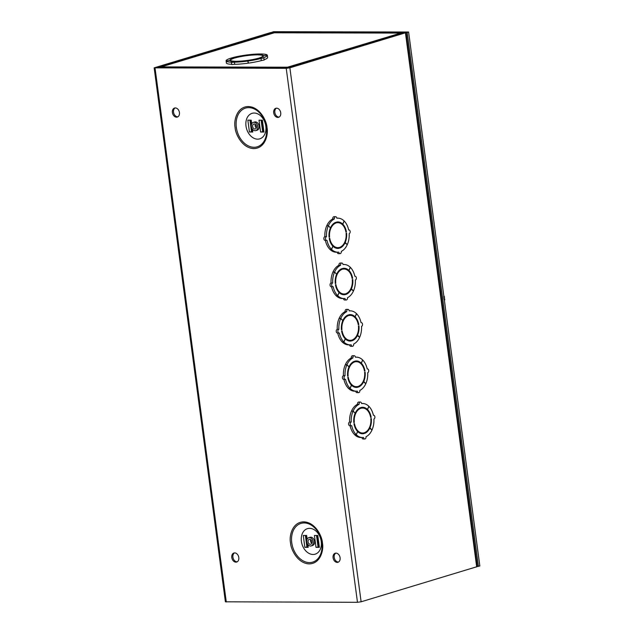 <?xml version="1.0" encoding="UTF-8"?>
<svg xmlns="http://www.w3.org/2000/svg" width="634" height="634" viewBox="0 0 634 634"><rect width="100%" height="100%" fill="white"/><g stroke="black" fill="none" stroke-linecap="round" stroke-linejoin="round"><path stroke-width="0.95" d="M404.127 32.976L287.361 67.989L155.869 67.624L271.677 32.651L272.905 32.477L272.985 33.103M154.157 67.846L225.403 601.817L357.473 602.3L361.118 601.793L477.347 566.59L406.101 32.619L289.873 67.822L286.227 68.329L154.157 67.846L270.393 32.643L274.039 32.136L282.225 32.5L272.905 32.477M404.096 32.786L395.909 32.421L406.101 32.619M344.555 242.545L347.273 244.653A17.023 11.38 -89.9 0 1 341.29 251.381A1.894 1.268 -89.9 0 1 340.046 253.648L338.421 253.648A1.894 1.268 -89.9 0 1 337.193 252.197M340.046 253.648A1.894 1.268 -89.9 0 1 338.81 252.134A17.023 11.38 -89.9 0 1 337.795 252.197L336.171 252.189A17.023 11.38 -89.9 0 1 329.942 249.392L329.973 249.305M336.995 248.354A13.243 8.852 90.1 0 0 337.55 248.251L339.166 248.259A13.243 8.852 -89.9 0 1 337.803 248.417A13.243 8.852 -89.9 0 1 332.953 246.23L332.866 246.23M337.47 247.656L337.55 248.251M339.166 248.259L339.071 247.514A12.482 8.345 -89.9 0 1 337.803 247.656L336.186 247.656A12.482 8.345 -89.9 0 1 334.316 247.331M337.803 247.656A12.482 8.345 -89.9 0 1 329.743 238.233L329.244 238.384A13.243 8.852 -89.9 0 0 332.89 246.166L331.479 249.313L329.854 249.305A17.023 11.38 -89.9 0 1 325.385 240.405M325.377 240.365A1.894 1.268 -89.9 0 1 325.123 240.405A1.894 1.268 -89.9 0 1 323.871 238.701A1.894 1.268 -89.9 0 1 324.877 236.656A17.023 11.38 -89.9 0 1 326.724 225.815L328.341 225.815L330.457 227.891A13.243 8.852 -89.9 0 0 329.086 237.195L329.585 237.045A12.482 8.345 -89.9 0 1 335.806 223.073L334.269 223.065M326.898 225.815L326.779 225.688A17.023 11.38 -89.9 0 1 332.763 218.96A1.894 1.268 -89.9 0 1 334.007 216.693L335.624 216.701A1.894 1.268 -89.9 0 1 336.86 218.215A17.023 11.38 -89.9 0 1 337.874 218.151A17.023 11.38 -89.9 0 1 344.111 220.957L342.717 224.111L341.718 224.111M339.737 223.009A13.243 8.852 90.1 0 0 337.058 221.987M350.737 288.882L353.455 290.99A17.023 11.38 -89.9 0 1 347.472 297.718A1.894 1.268 -89.9 0 1 346.227 299.985L344.603 299.985A1.894 1.268 -89.9 0 1 343.382 298.535M346.227 299.985A1.894 1.268 -89.9 0 1 344.991 298.471A17.023 11.38 -89.9 0 1 343.977 298.535L342.36 298.527A17.023 11.38 -89.9 0 1 336.123 295.729L336.163 295.642M343.176 294.691A13.243 8.852 90.1 0 0 343.731 294.588L345.348 294.596A13.243 8.852 -89.9 0 1 343.985 294.747A13.243 8.852 -89.9 0 1 339.135 292.567L339.047 292.567M343.652 293.994L343.731 294.588M345.348 294.596L345.253 293.851A12.482 8.345 -89.9 0 1 343.985 293.994L342.368 293.986A12.482 8.345 -89.9 0 1 340.498 293.669M343.985 293.994A12.482 8.345 -89.9 0 1 335.925 284.571L335.426 284.721A13.243 8.852 -89.9 0 0 339.071 292.504L337.66 295.65L336.044 295.642A17.023 11.38 -89.9 0 1 331.566 286.742M331.558 286.703A1.894 1.268 -89.9 0 1 331.305 286.742A1.894 1.268 -89.9 0 1 330.052 285.038A1.894 1.268 -89.9 0 1 331.059 282.994A17.023 11.38 -89.9 0 1 332.905 272.144L334.53 272.152L336.638 274.229A13.243 8.852 -89.9 0 0 335.267 283.533L335.766 283.382A12.482 8.345 -89.9 0 1 341.988 269.41L340.45 269.402M333.088 272.152L332.961 272.026A17.023 11.38 -89.9 0 1 338.944 265.297A1.894 1.268 -89.9 0 1 340.189 263.031L341.805 263.039A1.894 1.268 -89.9 0 1 343.042 264.552A17.023 11.38 -89.9 0 1 344.056 264.489A17.023 11.38 -89.9 0 1 350.293 267.294L348.898 270.449L347.9 270.449M345.918 269.347A13.243 8.852 90.1 0 0 343.24 268.325M356.918 335.22L359.637 337.328A17.023 11.38 -89.9 0 1 353.653 344.056A1.894 1.268 -89.9 0 1 352.409 346.322L350.784 346.315A1.894 1.268 -89.9 0 1 349.564 344.864M352.409 346.322A1.894 1.268 -89.9 0 1 351.173 344.801A17.023 11.38 -89.9 0 1 350.158 344.872L348.541 344.864A17.023 11.38 -89.9 0 1 342.305 342.059L342.344 341.98M349.358 341.029A13.243 8.852 90.1 0 0 349.913 340.926L351.529 340.933A13.243 8.852 -89.9 0 1 350.166 341.084A13.243 8.852 -89.9 0 1 345.324 338.905L345.229 338.905M349.833 340.331L349.913 340.926M351.529 340.933L351.434 340.189A12.482 8.345 -89.9 0 1 350.174 340.331L348.549 340.323A12.482 8.345 -89.9 0 1 346.679 340.006M350.174 340.331A12.482 8.345 -89.9 0 1 342.106 330.908L341.607 331.051A13.243 8.852 -89.9 0 0 345.261 338.841L343.842 341.988L342.225 341.98A17.023 11.38 -89.9 0 1 337.748 333.08M337.74 333.04A1.894 1.268 -89.9 0 1 337.486 333.08A1.894 1.268 -89.9 0 1 336.234 331.376A1.894 1.268 -89.9 0 1 337.24 329.331A17.023 11.38 -89.9 0 1 339.087 318.482L340.712 318.49L342.82 320.566A13.243 8.852 -89.9 0 0 341.449 329.87L341.948 329.72A12.482 8.345 -89.9 0 1 348.169 315.748L346.632 315.74M339.269 318.482L339.142 318.363A17.023 11.38 -89.9 0 1 345.126 311.635A1.894 1.268 -89.9 0 1 346.37 309.368L347.995 309.376A1.894 1.268 -89.9 0 1 349.223 310.89A17.023 11.38 -89.9 0 1 350.237 310.826A17.023 11.38 -89.9 0 1 356.474 313.632L355.08 316.786L354.081 316.786M352.1 315.684A13.243 8.852 90.1 0 0 349.421 314.662M363.108 381.557L365.818 383.665A17.023 11.38 -89.9 0 1 359.835 390.393A1.894 1.268 -89.9 0 1 358.59 392.66L356.974 392.652A1.894 1.268 -89.9 0 1 355.745 391.202M358.59 392.66A1.894 1.268 -89.9 0 1 357.354 391.138A17.023 11.38 -89.9 0 1 356.34 391.21L354.723 391.202A17.023 11.38 -89.9 0 1 348.486 388.396L348.526 388.317M355.539 387.366A13.243 8.852 90.1 0 0 356.094 387.263L357.719 387.271A13.243 8.852 -89.9 0 1 356.348 387.422A13.243 8.852 -89.9 0 1 351.505 385.242L351.41 385.242M356.015 386.669L356.094 387.263M357.719 387.271L357.616 386.526A12.482 8.345 -89.9 0 1 356.356 386.669L354.731 386.661A12.482 8.345 -89.9 0 1 352.861 386.344M356.356 386.669A12.482 8.345 -89.9 0 1 348.288 377.238L347.797 377.388A13.243 8.852 -89.9 0 0 351.442 385.179L350.023 388.317L348.407 388.317A17.023 11.38 -89.9 0 1 343.929 379.417M343.921 379.378A1.894 1.268 -89.9 0 1 343.668 379.417A1.894 1.268 -89.9 0 1 342.415 377.713A1.894 1.268 -89.9 0 1 343.43 375.669A17.023 11.38 -89.9 0 1 345.268 364.819L346.893 364.827L349.001 366.904A13.243 8.852 -89.9 0 0 347.638 376.208L348.129 376.057A12.482 8.345 -89.9 0 1 354.358 362.077L352.813 362.077M345.451 364.819L345.324 364.701A17.023 11.38 -89.9 0 1 351.307 357.972A1.894 1.268 -89.9 0 1 352.552 355.706L354.176 355.706A1.894 1.268 -89.9 0 1 355.412 357.227A17.023 11.38 -89.9 0 1 356.419 357.164A17.023 11.38 -89.9 0 1 362.656 359.961L361.261 363.123L360.263 363.123M358.281 362.022A13.243 8.852 90.1 0 0 355.603 361M369.289 427.895L371.999 430.003A17.023 11.38 -89.9 0 1 366.016 436.731A1.894 1.268 -89.9 0 1 364.772 438.997L363.155 438.99A1.894 1.268 -89.9 0 1 361.927 437.539M364.772 438.997A1.894 1.268 -89.9 0 1 363.536 437.476A17.023 11.38 -89.9 0 1 362.521 437.539L360.904 437.539A17.023 11.38 -89.9 0 1 354.668 434.734L354.707 434.655M361.721 433.704A13.243 8.852 90.1 0 0 362.276 433.601L363.9 433.608A13.243 8.852 -89.9 0 1 362.537 433.759A13.243 8.852 -89.9 0 1 357.687 431.58L357.592 431.58M362.196 433.006L362.276 433.601M363.9 433.608L363.797 432.864A12.482 8.345 -89.9 0 1 362.537 433.006L360.912 432.998A12.482 8.345 -89.9 0 1 359.042 432.681M362.537 433.006A12.482 8.345 -89.9 0 1 354.469 423.575L353.978 423.726A13.243 8.852 -89.9 0 0 357.624 431.516L356.213 434.655L354.588 434.655A17.023 11.38 -89.9 0 1 350.111 425.755M350.103 425.715A1.894 1.268 -89.9 0 1 349.849 425.755A1.894 1.268 -89.9 0 1 348.597 424.043A1.894 1.268 -89.9 0 1 349.611 422.006A17.023 11.38 -89.9 0 1 351.45 411.157L353.075 411.165L355.183 413.241A13.243 8.852 -89.9 0 0 353.82 422.545L354.311 422.395A12.482 8.345 -89.9 0 1 360.54 408.415L359.002 408.415M351.632 411.157L351.505 411.038A17.023 11.38 -89.9 0 1 357.489 404.31A1.894 1.268 -89.9 0 1 358.733 402.043L360.358 402.043A1.894 1.268 -89.9 0 1 361.594 403.565A17.023 11.38 -89.9 0 1 362.608 403.501A17.023 11.38 -89.9 0 1 368.837 406.299L367.443 409.461L366.444 409.461M364.463 408.359A13.243 8.852 90.1 0 0 361.784 407.337M273.706 112.781A4.723 3.439 -106.8 0 0 278.58 117.314A4.723 3.439 -106.8 0 0 280.513 111.798A4.723 3.439 -106.8 0 0 275.853 108.271A4.723 3.439 -106.8 0 0 273.706 112.781M172.408 112.543A4.723 3.439 -106.8 0 0 177.282 117.068A4.723 3.439 -106.8 0 0 179.216 111.56A4.723 3.439 -106.8 0 0 174.556 108.034A4.723 3.439 -106.8 0 0 172.408 112.543M231.782 557.516A4.723 3.439 -106.8 0 0 236.656 562.049A4.723 3.439 -106.8 0 0 238.582 556.533A4.723 3.439 -106.8 0 0 233.93 553.006A4.723 3.439 -106.8 0 0 231.782 557.516M333.08 557.761A4.723 3.439 -106.8 0 0 337.954 562.287A4.723 3.439 -106.8 0 0 339.887 556.771A4.723 3.439 -106.8 0 0 335.228 553.244A4.723 3.439 -106.8 0 0 333.08 557.761M283.438 32.746L283.358 32.16M276.44 108.168A4.723 3.439 -106.8 0 0 274.839 112.44A4.723 3.439 -106.8 0 0 279.126 117.076M175.142 107.931A4.723 3.439 -106.8 0 0 173.534 112.202A4.723 3.439 -106.8 0 0 177.829 116.83M234.517 552.903A4.723 3.439 -106.8 0 0 232.908 557.175A4.723 3.439 -106.8 0 0 237.195 561.811M335.814 553.141A4.723 3.439 -106.8 0 0 334.205 557.421A4.723 3.439 -106.8 0 0 338.501 562.049M345.173 242.553A13.243 8.852 -89.9 0 1 339.959 248.021L339.864 247.276A12.482 8.345 -89.9 0 0 346.085 233.304L346.584 233.153A13.243 8.852 -89.9 0 1 345.213 242.45L344.603 242.45M347.147 244.534L345.213 242.45M344.072 221.036L344.191 221.036A17.023 11.38 -89.9 0 1 348.676 229.976A1.894 1.268 -89.9 0 1 348.93 229.936A1.894 1.268 -89.9 0 1 350.182 231.648A1.894 1.268 -89.9 0 1 349.168 233.684A17.023 11.38 -89.9 0 1 347.329 244.534M341.797 224.174L342.78 224.174L344.191 221.036M342.78 224.174A13.243 8.852 -89.9 0 1 346.426 231.965L345.902 231.965M342.717 224.111A13.243 8.852 -89.9 0 0 337.867 221.932A13.243 8.852 -89.9 0 0 336.503 222.09L336.599 222.835A12.482 8.345 -89.9 0 1 337.867 222.692A12.482 8.345 -89.9 0 1 345.926 232.115L346.426 231.965M332.763 218.96L334.38 218.968A1.894 1.268 -89.9 0 1 335.624 216.701M326.779 225.688L328.396 225.688A17.023 11.38 -89.9 0 1 334.38 218.968M330.354 227.796L328.396 225.688M330.496 227.796A13.243 8.852 -89.9 0 1 335.711 222.328L335.806 223.073M329.07 237.045L329.585 237.045M324.877 236.656L326.502 236.664A17.023 11.38 -89.9 0 1 328.341 225.815M331.479 249.313A17.023 11.38 -89.9 0 1 326.993 240.373A1.894 1.268 -89.9 0 1 326.74 240.405A1.894 1.268 -89.9 0 1 325.488 238.701A1.894 1.268 -89.9 0 1 326.502 236.664M329.942 249.392L331.558 249.392L332.953 246.23M337.795 252.197A17.023 11.38 -89.9 0 1 331.558 249.392M351.355 288.882A13.243 8.852 -89.9 0 1 346.14 294.358L346.045 293.613A12.482 8.345 -89.9 0 0 352.266 279.642L352.766 279.491A13.243 8.852 -89.9 0 1 351.402 288.787L350.784 288.787M353.328 290.871L351.402 288.787M350.253 267.374L350.372 267.374A17.023 11.38 -89.9 0 1 354.858 276.313A1.894 1.268 -89.9 0 1 355.111 276.273A1.894 1.268 -89.9 0 1 356.363 277.977A1.894 1.268 -89.9 0 1 355.349 280.022A17.023 11.38 -89.9 0 1 353.51 290.871M347.979 270.512L348.962 270.512L350.372 267.374M348.962 270.512A13.243 8.852 -89.9 0 1 352.607 278.302L352.084 278.302M348.898 270.449A13.243 8.852 -89.9 0 0 344.048 268.269A13.243 8.852 -89.9 0 0 342.685 268.428L342.78 269.165A12.482 8.345 -89.9 0 1 344.048 269.03A12.482 8.345 -89.9 0 1 352.108 278.453L352.607 278.302M338.944 265.297L340.561 265.297A1.894 1.268 -89.9 0 1 341.805 263.039M332.961 272.026L334.586 272.026A17.023 11.38 -89.9 0 1 340.561 265.297M336.535 274.134L334.586 272.026M336.678 274.134A13.243 8.852 -89.9 0 1 341.892 268.665L341.988 269.41M335.251 283.382L335.766 283.382M331.059 282.994L332.684 283.002A17.023 11.38 -89.9 0 1 334.53 272.152M337.66 295.65A17.023 11.38 -89.9 0 1 333.175 286.711A1.894 1.268 -89.9 0 1 332.929 286.742A1.894 1.268 -89.9 0 1 331.669 285.038A1.894 1.268 -89.9 0 1 332.684 283.002M336.123 295.729L337.748 295.729L339.135 292.567M343.977 298.535A17.023 11.38 -89.9 0 1 337.748 295.729M357.536 335.22A13.243 8.852 -89.9 0 1 352.33 340.696L352.227 339.951A12.482 8.345 -89.9 0 0 358.448 325.979L358.947 325.828A13.243 8.852 -89.9 0 1 357.584 335.124L356.966 335.124M359.51 337.209L357.584 335.124M356.435 313.711L356.554 313.711A17.023 11.38 -89.9 0 1 361.039 322.651A1.894 1.268 -89.9 0 1 361.293 322.611A1.894 1.268 -89.9 0 1 362.545 324.315A1.894 1.268 -89.9 0 1 361.538 326.359A17.023 11.38 -89.9 0 1 359.692 337.209M354.16 316.849L355.143 316.849L356.554 313.711M355.143 316.849A13.243 8.852 -89.9 0 1 358.789 324.64L358.265 324.64M355.08 316.786A13.243 8.852 -89.9 0 0 350.23 314.607A13.243 8.852 -89.9 0 0 348.866 314.765L348.969 315.502A12.482 8.345 -89.9 0 1 350.23 315.367A12.482 8.345 -89.9 0 1 358.289 324.79L358.789 324.64M345.126 311.635L346.75 311.635A1.894 1.268 -89.9 0 1 347.995 309.376M339.142 318.363L340.767 318.363A17.023 11.38 -89.9 0 1 346.75 311.635M342.717 320.471L340.767 318.363M342.859 320.471A13.243 8.852 -89.9 0 1 348.074 315.003L348.169 315.748M341.441 329.72L341.948 329.72M337.24 329.331L338.865 329.339A17.023 11.38 -89.9 0 1 340.712 318.49M343.842 341.988A17.023 11.38 -89.9 0 1 339.356 333.048A1.894 1.268 -89.9 0 1 339.111 333.08A1.894 1.268 -89.9 0 1 337.851 331.376A1.894 1.268 -89.9 0 1 338.865 329.339M342.305 342.059L343.929 342.067L345.324 338.905M350.158 344.872A17.023 11.38 -89.9 0 1 343.929 342.067M363.718 381.557A13.243 8.852 -89.9 0 1 358.511 387.033L358.408 386.288A12.482 8.345 -89.9 0 0 364.637 372.317L365.129 372.166A13.243 8.852 -89.9 0 1 363.765 381.462L363.155 381.462M365.691 383.538L363.765 381.462M362.616 360.049L362.735 360.049A17.023 11.38 -89.9 0 1 367.221 368.988A1.894 1.268 -89.9 0 1 367.474 368.948A1.894 1.268 -89.9 0 1 368.726 370.652A1.894 1.268 -89.9 0 1 367.72 372.697A17.023 11.38 -89.9 0 1 365.873 383.546M360.342 363.187L361.325 363.187L362.735 360.049M361.325 363.187A13.243 8.852 -89.9 0 1 364.97 370.977L364.447 370.977M361.261 363.123A13.243 8.852 -89.9 0 0 356.411 360.944A13.243 8.852 -89.9 0 0 355.048 361.103L355.151 361.84A12.482 8.345 -89.9 0 1 356.411 361.705A12.482 8.345 -89.9 0 1 364.479 371.128L364.97 370.977M351.307 357.972L352.932 357.972A1.894 1.268 -89.9 0 1 354.176 355.706M345.324 364.701L346.949 364.701A17.023 11.38 -89.9 0 1 352.932 357.972M348.906 366.809L346.949 364.701M349.041 366.809A13.243 8.852 -89.9 0 1 354.255 361.34L354.358 362.077M347.622 376.057L348.129 376.057M343.43 375.669L345.047 375.677A17.023 11.38 -89.9 0 1 346.893 364.827M350.023 388.317A17.023 11.38 -89.9 0 1 345.546 379.378A1.894 1.268 -89.9 0 1 345.292 379.417A1.894 1.268 -89.9 0 1 344.04 377.713A1.894 1.268 -89.9 0 1 345.047 375.677M348.486 388.396L350.111 388.404L351.505 385.242M356.34 391.21A17.023 11.38 -89.9 0 1 350.111 388.404M369.907 427.895A13.243 8.852 -89.9 0 1 364.693 433.363L364.59 432.626A12.482 8.345 -89.9 0 0 370.819 418.654L371.31 418.503A13.243 8.852 -89.9 0 1 369.947 427.799L369.337 427.799M371.881 429.876L369.947 427.799M368.806 406.386L368.925 406.386A17.023 11.38 -89.9 0 1 373.402 415.325A1.894 1.268 -89.9 0 1 373.656 415.286A1.894 1.268 -89.9 0 1 374.908 416.99A1.894 1.268 -89.9 0 1 373.901 419.034A17.023 11.38 -89.9 0 1 372.055 429.876M366.523 409.524L367.506 409.524L368.925 406.386M367.506 409.524A13.243 8.852 -89.9 0 1 371.152 417.315L370.628 417.315M367.443 409.461A13.243 8.852 -89.9 0 0 362.6 407.282A13.243 8.852 -89.9 0 0 361.229 407.44L361.332 408.177A12.482 8.345 -89.9 0 1 362.593 408.034A12.482 8.345 -89.9 0 1 370.66 417.465L371.152 417.315M357.489 404.31L359.113 404.31A1.894 1.268 -89.9 0 1 360.358 402.043M351.505 411.038L353.13 411.038A17.023 11.38 -89.9 0 1 359.113 404.31M355.088 413.146L353.13 411.038M355.23 413.146A13.243 8.852 -89.9 0 1 360.437 407.678L360.54 408.415M353.804 422.387L354.311 422.395M349.611 422.006L351.228 422.006A17.023 11.38 -89.9 0 1 353.075 411.165M356.213 434.655A17.023 11.38 -89.9 0 1 351.727 425.715A1.894 1.268 -89.9 0 1 351.474 425.755A1.894 1.268 -89.9 0 1 350.222 424.051A1.894 1.268 -89.9 0 1 351.228 422.006M354.668 434.734L356.292 434.742L357.687 431.58M362.521 437.539A17.023 11.38 -89.9 0 1 356.292 434.742M254.163 113.034A13.33 9.716 -106.8 0 0 248.195 132.609A13.33 9.716 -106.8 0 0 265.361 132.649A13.33 9.716 -106.8 0 0 254.163 113.034M309.582 528.344A13.33 9.716 -106.8 0 0 303.607 547.919A13.33 9.716 -106.8 0 0 320.78 547.958A13.33 9.716 -106.8 0 0 309.582 528.344M251.658 127.711L252.221 131.904L252.8 132.023L249.431 132.015L251.88 131.674M248.005 120.143L251.072 120.151M253.315 122.386L254.67 121.982A4.295 3.13 73.2 0 1 258.91 125.191A4.295 3.13 73.2 0 1 257.15 130.208L255.795 130.62A4.295 3.13 73.2 0 1 251.365 126.491A4.295 3.13 73.2 0 1 253.315 122.386A4.295 3.13 73.2 0 1 257.555 125.595A4.295 3.13 73.2 0 1 255.795 130.62M259.163 120.167L262.23 120.175M261.81 120.175L263.372 131.935L263.958 132.046L260.59 132.038L263.126 131.682L261.588 120.175M307.078 543.029L307.633 547.213L308.211 547.332L304.843 547.324L307.292 546.984M303.417 535.453L306.491 535.461M308.734 537.695L310.081 537.291A4.295 3.13 73.2 0 1 314.321 540.501A4.295 3.13 73.2 0 1 312.562 545.517L311.215 545.929A4.295 3.13 73.2 0 1 306.777 541.808A4.295 3.13 73.2 0 1 308.734 537.695A4.295 3.13 73.2 0 1 312.974 540.905A4.295 3.13 73.2 0 1 311.215 545.929M314.575 535.476L317.642 535.484M317.222 535.484L318.791 547.245L319.37 547.356L316.001 547.348L318.537 546.991L317 535.484M311.746 543.219A2.576 1.878 73.2 0 1 310.541 541.064A2.576 1.878 73.2 0 1 310.676 539.661M256.334 127.91A2.576 1.878 73.2 0 1 255.122 125.746A2.576 1.878 73.2 0 1 255.264 124.343M259.013 120.167L260.598 132.038M316.001 547.348L314.416 535.484M308.061 541.808A2.576 1.878 73.2 0 1 309.233 539.352A2.576 1.878 73.2 0 1 311.769 541.27A2.576 1.878 73.2 0 1 310.715 544.273A2.576 1.878 73.2 0 1 308.061 541.808M252.649 126.499A2.576 1.878 73.2 0 1 253.814 124.042A2.576 1.878 73.2 0 1 256.35 125.96A2.576 1.878 73.2 0 1 255.304 128.964A2.576 1.878 73.2 0 1 252.649 126.499M247.854 120.143L249.431 132.015M251.967 131.658L250.43 120.151M303.274 535.453L304.843 547.324M307.379 546.968L305.85 535.461M159.681 67.687A3.265 2.385 73.2 0 1 160.656 66.974L273.785 32.865A3.265 2.385 73.2 0 1 274.3 32.786L283.129 32.809A3.265 2.187 90.1 0 1 283.564 32.746L392.287 33A3.265 2.187 -89.9 0 1 392.723 33.063M392.287 33A3.265 2.187 -89.9 0 0 391.852 33.063L400.68 33.087A3.265 2.385 73.2 0 1 402.059 33.602M258.347 54.881L258.323 54.722A17.023 2.52 172.4 0 1 263.562 55.713L267.318 55.213A20.803 3.083 172.4 0 1 267.35 55.332L267.635 57.472A20.803 3.083 172.4 0 1 264.109 59.731M267.35 55.332A20.803 3.083 172.4 0 1 263.284 57.781L263.863 57.892L264.148 60.024L261.295 60.602A20.803 3.083 172.4 0 1 248.401 63.138L247.862 60.476A17.023 2.52 172.4 0 0 258.981 58.233L258.418 58.233A16.262 2.409 172.4 0 1 236.522 61.3L236.537 61.443M236.522 61.3L236.022 61.45A17.023 2.52 172.4 0 0 247.72 60.492L248.219 63.162A20.803 3.083 172.4 0 1 234.715 64.319L231.703 64.549L231.418 62.409L231.846 62.18A20.803 3.083 172.4 0 1 226.148 60.975L229.888 60.452A17.023 2.52 172.4 0 0 235.127 61.443L235.618 61.292A16.262 2.409 172.4 0 1 230.602 60.238A16.262 2.409 172.4 0 1 234.239 58.177L233.7 58.352M231.672 64.296A20.803 3.083 172.4 0 1 226.433 63.115L226.148 60.975M229.88 60.452L226.132 60.951L226.417 63.091A20.803 3.083 172.4 0 1 226.386 62.972L226.1 60.832A20.803 3.083 172.4 0 1 230.166 58.391L232.44 57.702A20.803 3.083 172.4 0 1 245.334 55.166L245.604 55.808L245.517 55.134A20.803 3.083 172.4 0 1 259.021 53.985L261.604 53.993A20.803 3.083 172.4 0 1 267.302 55.19L263.562 55.713M160.656 66.974A3.265 2.385 73.2 0 1 161.171 66.903A3.265 2.187 90.1 0 0 160.133 67.687M286.505 67.989A3.265 2.187 -89.9 0 1 287.551 67.196A3.265 2.385 73.2 0 1 288.93 67.711M245.746 55.784L245.73 55.673A17.023 2.52 172.4 0 1 257.42 54.722L256.928 54.873A16.262 2.409 172.4 0 0 235.032 57.94L234.469 57.932A17.023 2.52 172.4 0 1 245.588 55.697M229.88 60.428A17.023 2.52 172.4 0 1 229.849 60.333A17.023 2.52 172.4 0 1 233.677 58.177M234.715 64.319L234.429 62.187L231.418 62.409M247.934 61.03A20.803 3.083 172.4 0 1 234.429 62.187M248.401 63.138L247.862 60.476M261.295 60.602L261.01 58.463A20.803 3.083 172.4 0 1 248.116 61.007M263.863 57.892L261.01 58.463M263.57 55.737A17.023 2.52 172.4 0 1 263.593 55.832A17.023 2.52 172.4 0 1 259.774 57.995L259.211 57.995A16.262 2.409 172.4 0 0 262.848 55.935L262.944 56.672M258.323 54.722L257.824 54.873A16.262 2.409 172.4 0 1 262.848 55.935M245.73 55.673L245.517 55.134M274.3 32.786L161.171 66.903L287.551 67.196L287.654 67.973M272.121 32.286L273.531 31.7L408.597 32.017L479.843 565.988L477.331 566.416M272.097 32.128L407.163 32.453L408.597 32.017M407.163 32.453L478.408 566.424M443.816 298.836L444.379 299.296L443.816 298.836M443.578 297.061L444.141 297.512A5.635 4.105 73.2 0 1 444.379 299.296M405.459 32.968L476.705 566.939M289.873 67.822L361.118 601.793M286.227 68.329L357.473 602.3M226.283 601.991L155.037 68.02M235.111 127.521C235.285 133.663 242.022 148.261 253.862 148.578C265.63 148.316 268.467 133.742 267.009 127.593C266.827 121.451 260.099 106.853 248.251 106.536C236.49 106.797 233.645 121.371 235.111 127.521M290.523 542.831C290.705 548.973 297.433 563.571 309.273 563.888C321.042 563.626 323.879 549.052 322.421 542.902C322.238 536.76 315.51 522.162 303.67 521.853C291.902 522.107 289.064 536.681 290.523 542.831M271.677 32.651L271.788 33.467M236.347 127.418A20.225 14.741 73.2 0 1 248.742 107.637A20.225 14.741 73.2 0 1 266.431 127.489A20.225 14.741 73.2 0 1 254.036 147.278A20.225 14.741 73.2 0 1 236.347 127.418M291.759 542.736A20.225 14.741 73.2 0 1 304.161 522.947A20.225 14.741 73.2 0 1 321.842 542.807A20.225 14.741 73.2 0 1 309.447 562.588A20.225 14.741 73.2 0 1 291.759 542.736M251.215 120.151L251.714 123.86M252.411 129.13L252.8 132.023M262.373 120.183L263.958 132.046M306.634 535.461L307.125 539.177M307.831 544.44L308.211 547.332M317.785 535.492L319.37 547.356M251.508 131.761L249.962 120.151M262.666 131.785L261.113 120.175M306.927 547.071L305.374 535.461M318.078 547.094L316.524 535.484M287.551 67.196L400.68 33.087M391.852 33.063L283.129 32.809M337.867 222.692L336.583 222.685M337.874 218.151L336.852 218.151M326.74 240.405L325.123 240.405M344.048 269.03L342.764 269.022M344.056 264.489L343.034 264.489M332.929 286.742L331.305 286.742M350.23 315.367L348.946 315.36M350.237 310.826L349.215 310.826M339.111 333.08L337.486 333.08M356.411 361.705L355.127 361.697M356.419 357.164L355.397 357.156M345.292 379.417L343.668 379.417M362.593 408.034L361.309 408.034M362.608 403.501L361.586 403.493M351.474 425.755L349.849 425.755M251.333 125.278L250.652 120.151M306.753 540.588L306.063 535.461M230.602 60.238L230.697 60.975M444.466 300.896L444.775 299.034M444.537 297.235L443.737 295.428"/></g></svg>
